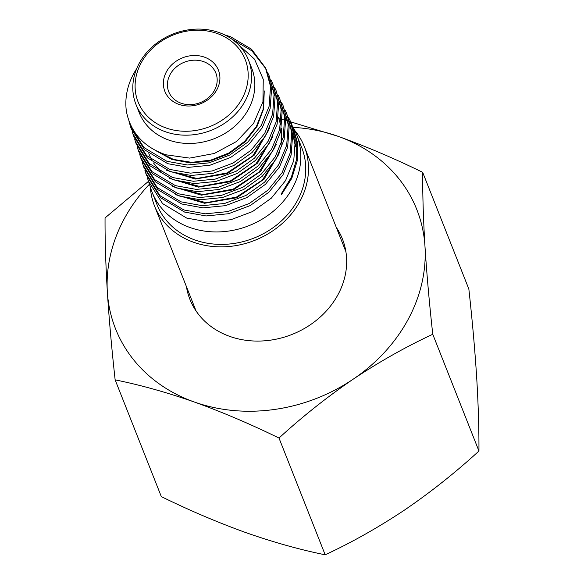 <?xml version="1.0" encoding="UTF-8"?>
<svg xmlns="http://www.w3.org/2000/svg" width="584" height="584" viewBox="0 0 584 584"><rect width="100%" height="100%" fill="white"/><g stroke="black" fill="none" stroke-linecap="round" stroke-linejoin="round"><path stroke-width="0.88" d="M147.467 178.076L150.993 189.114A77.76 66.583 -21.6 0 0 152.161 192.348L157.081 204.794A77.76 66.583 -21.6 0 0 194.91 239.966A77.76 66.583 -21.6 0 0 279.415 222.701A77.76 66.583 -21.6 0 0 301.709 147.591L296.781 135.145A77.76 66.583 -21.6 0 0 295.424 131.991L292.672 126.1L297.577 142.905L297.271 160.731L291.788 178.368L281.51 194.56L281.335 193.771L291.358 177.215L296.628 159.235L296.723 141.036L291.642 123.896L288.635 117.639M152.161 192.348A77.76 66.583 -21.6 0 0 189.99 227.519A77.76 66.583 -21.6 0 0 274.487 210.247A77.76 66.583 -21.6 0 0 296.781 135.145M144.898 170.229L145.759 173.127L159.928 195.611L183.872 209.97L205.254 213.824L227.753 211.591L249.324 203.473L267.983 190.121L282.05 172.776L290.219 152.92L291.759 132.356L286.503 112.88L285.145 110.164M286.503 112.88L292.686 134.357L291.146 154.979L282.948 174.842L268.866 192.224L250.171 205.59L228.563 213.715L206.028 215.956L184.61 212.072L160.629 197.713L146.431 175.171L145.759 173.127M148.336 181.003L162.593 203.612L186.697 218.08L208.196 221.949L230.841 219.737L252.529 211.554L271.326 198.158L285.525 180.646L293.752 160.651L295.292 139.956L290 120.37M128.94 120.946L130.312 125.954L143.905 147.511L166.922 161.308L187.442 164.98L209.036 162.856L229.731 155.045L247.674 142.233L261.209 125.538L269.071 106.427L270.56 86.636L265.494 67.883L251.522 49.209L230.643 36.777L224.49 34.814M136.649 68.73A73.423 62.868 -21.6 0 0 126.451 111.661C130.714 132.692 143.825 147.058 165.783 154.775L189.661 158.103L214.343 153.461L236.644 141.438L253.595 123.428L262.939 101.806L263.26 79.366L254.522 59.174L237.776 44.012M265.494 67.883L266.523 70.102L271.596 88.877L270.107 108.712L262.223 127.859L248.66 144.569L230.695 157.417L209.955 165.228L188.318 167.374L167.747 163.681L144.693 149.862L131.057 128.239L130.312 125.954M130.904 125.567L131.758 129.838M132.057 131.013L132.882 133.809L146.584 155.541L169.747 169.411L190.428 173.134L212.189 170.973L233.052 163.082L251.113 150.176L264.705 133.356L272.611 114.157L274.086 94.236L268.998 75.387L267.691 72.774M268.998 75.387L275.115 96.44L273.626 116.384L265.705 135.634L252.084 152.475L233.98 165.411L213.087 173.317L191.275 175.463L170.565 171.747L147.343 157.833L133.626 136.072L132.882 133.809M132.225 130.918L131.48 126.721M134.612 138.831L135.459 141.671L149.234 163.542L172.572 177.521L193.362 181.274L215.248 179.098L236.25 171.2L254.441 158.198L268.151 141.277L276.13 121.925L277.619 101.857L272.502 82.891L271.18 80.242M272.502 82.891L278.626 104.025L277.13 124.137L269.129 143.511L255.398 160.476L237.162 173.477L216.124 181.405L194.195 183.573L173.368 179.806L149.986 165.798L136.181 143.883L135.459 141.671M137.189 146.679L138.036 149.54L151.92 171.572L175.404 185.639L196.348 189.406L218.401 187.223L239.535 179.259L257.821 166.185L271.626 149.168L279.641 129.685L281.159 109.5L275.998 90.381L274.67 87.717M275.998 90.381L282.145 111.617L280.627 131.853L272.589 151.351L258.763 168.396L240.44 181.5L219.263 189.471L197.173 191.669L176.178 187.88L152.665 173.791L138.744 151.709L138.036 149.54M139.758 154.526L140.613 157.41L154.577 179.565L178.222 193.749L199.312 197.545L221.511 195.355L242.798 187.311L261.231 174.156L275.115 157.001L283.182 137.401L284.693 117.092L279.495 97.878L278.174 95.228M279.495 97.871L285.656 119.18L284.138 139.51L276.064 159.155L262.15 176.332L243.689 189.515L222.358 197.567L200.115 199.75L178.996 195.954L155.3 181.741L141.306 159.542L140.613 157.41M142.321 162.367L143.182 165.265L157.249 187.588L181.047 201.845L202.261 205.685L224.584 203.48L246.003 195.428L264.552 182.193L278.546 164.936L286.693 145.212L288.226 124.735L282.999 105.383L281.649 102.674M282.999 105.383L289.175 126.786L287.642 147.285L279.473 167.046L265.457 184.332L246.864 197.574L225.417 205.663L203.049 207.853L181.799 204.013L157.95 189.712L143.868 167.36L143.182 165.265M231.607 38.931L251.945 50.866L265.881 68.751M135.948 104.375L139.233 112.675A60.48 51.786 -21.6 0 0 168.652 140.029A60.48 51.786 -21.6 0 0 234.374 126.604A60.48 51.786 -21.6 0 0 251.711 68.182L248.434 59.882A60.48 51.786 -21.6 0 0 219.007 32.529A60.48 51.786 -21.6 0 0 153.285 45.961A60.48 51.786 -21.6 0 0 135.948 104.375A60.48 51.786 -21.6 0 0 165.374 131.736A60.48 51.786 -21.6 0 0 231.096 118.304A60.48 51.786 -21.6 0 0 248.434 59.882M217.182 33.507A57.604 49.326 -21.6 0 0 141.189 62.831A57.604 49.326 -21.6 0 0 166.104 127.984A57.604 49.326 -21.6 0 0 242.097 98.66A57.604 49.326 -21.6 0 0 217.182 33.507M178.872 104.368A28.799 24.659 -21.6 0 0 216.868 89.702A28.799 24.659 -21.6 0 0 204.415 57.13A28.799 24.659 -21.6 0 0 166.418 71.788A28.799 24.659 -21.6 0 0 178.872 104.368M181.062 103.193A25.346 21.703 -21.6 0 0 208.605 97.564A25.346 21.703 -21.6 0 0 215.868 73.088A25.346 21.703 -21.6 0 0 203.539 61.619A25.346 21.703 -21.6 0 0 175.996 67.248A25.346 21.703 -21.6 0 0 168.732 91.732A25.346 21.703 -21.6 0 0 181.062 103.193M150.395 187.296A80.57 68.992 -21.6 0 0 154.475 205.823A80.57 68.992 -21.6 0 0 193.669 242.272A80.57 68.992 -21.6 0 0 281.218 224.38A80.57 68.992 -21.6 0 0 304.315 146.562A80.57 68.992 -21.6 0 0 294.613 130.254M264.202 92.133L263.055 109.617L256.354 126.56L244.587 141.43L228.957 152.971L210.809 160.125L191.742 162.337L173.506 159.439L157.797 151.643M268.443 130.612L252.799 155.797L227.001 172.952L196.888 178.485L169.002 171.2M271.764 138.722L255.982 163.849L230.271 180.989L200.1 186.544L172.156 179.383M274.984 147.037L259.077 172.054L233.184 189.128L202.947 194.582L175.01 187.471M278.4 117.216L280.619 124.83M281.298 128.736L281.116 144.306M278.371 154.994L262.34 180.076L236.389 197.122L206.218 202.677L178.135 195.662M290.642 128.582L291.599 130.801M292.599 133.473L295.548 146.861M264.245 90.907L263.603 108.916L257.026 126.48L245.017 141.905L228.877 153.804L210.094 161.001L190.421 162.936L171.791 159.425L156.03 150.781M269.75 127.816L254.398 155.03L227.307 173.587L195.333 179.047L166.316 170.156M273.057 135.992L257.537 163.148L230.519 181.639L198.502 187.128L169.433 178.339M162.082 172.937L153.424 162.943M151.599 159.855L148.81 153.672M276.356 144.197L260.719 171.294L233.512 189.756L201.4 195.166L172.324 186.442M278.407 117.15L280.67 124.472M281.4 128.188L281.714 142.562M279.824 151.993L264.063 179.23L236.724 197.75L204.597 203.261L175.28 194.582M290.927 129.21L291.584 130.714M292.569 133.225L295.555 145.19M291.35 177.237L281.51 194.56M336.267 227.329A82.008 70.226 158.4 0 1 342.421 238.987A82.008 70.226 158.4 0 1 310.192 324.865A82.008 70.226 158.4 0 1 189.902 299.315A82.008 70.226 158.4 0 1 186.42 286.598M286.123 120.479L337.997 136.284C366.007 146.394 394.236 158.403 422.677 172.324C422.568 194.311 423.327 218.993 424.977 246.353C426.773 274.151 429.364 303.454 432.766 334.274C405.785 346.838 379.242 361.817 353.137 379.213C326.858 397.208 302.147 416.815 278.999 438.051C250.492 424.101 222.263 412.085 194.326 402.011C166.462 392.28 140.072 384.9 115.143 379.87C111.734 348.976 109.135 319.674 107.347 291.942C105.704 264.523 104.938 239.849 105.054 217.92L148.453 181.368M278.984 118.705L285.956 120.435M149.402 184.252A162.002 138.722 -21.6 0 0 107.347 291.942A162.002 138.722 -21.6 0 0 194.326 402.011A162.002 138.722 -21.6 0 0 353.137 379.213A162.002 138.722 -21.6 0 0 424.977 246.353A162.002 138.722 -21.6 0 0 337.997 136.284A162.002 138.722 -21.6 0 0 293.263 127.356M115.143 379.87L161.323 496.619C189.837 510.569 218.058 522.585 246.003 532.659C273.859 542.39 300.256 549.77 325.178 554.8C351.831 542.426 378.374 527.454 404.814 509.861C430.78 492.115 455.491 472.507 478.946 451.031C479.062 429.043 478.296 404.362 476.654 377.001C474.858 349.203 472.259 319.901 468.857 289.08L422.677 172.324M478.946 451.031L432.766 334.274M325.178 554.8L278.999 438.051M196.056 310.965L154.475 205.823M345.903 251.697L304.315 146.562"/></g></svg>
